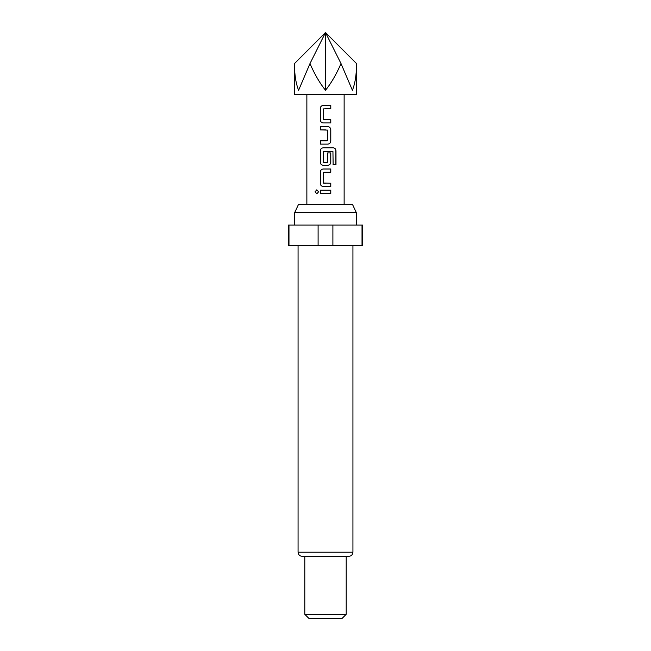 <?xml version="1.0" encoding="UTF-8"?>
<svg xmlns="http://www.w3.org/2000/svg" width="651" height="651" viewBox="0 0 651 651"><rect width="100%" height="100%" fill="white"/><g stroke="black" fill="none" stroke-linecap="round" stroke-linejoin="round"><path stroke-width="0.98" d="M315.035 191.833L316.793 189.823L318.591 191.833L316.793 193.843L315.035 191.833M316.842 193.843L315.149 191.833L316.842 189.823M323.677 119.662L330.789 119.662L330.789 122.925L323.246 122.925C321.48 122.73 320.495 121.721 320.316 119.882L320.316 108.473C320.495 106.642 321.48 105.625 323.27 105.429L330.789 105.429L330.789 108.684L323.466 108.904L323.466 119.45L325.5 119.662M330.732 119.662L330.732 122.925L325.5 122.925M325.5 129.883L320.259 129.883L320.259 126.619L327.811 126.619C329.601 126.839 330.594 127.848 330.789 129.663L330.789 141.08C330.61 142.903 329.609 143.92 327.811 144.123L320.316 144.123L320.316 140.86L327.591 140.64L327.591 130.102L320.316 129.883L320.316 126.619M327.591 152.928L330.789 152.928L330.789 162.27C330.61 164.101 329.618 165.118 327.811 165.313L323.27 165.313C321.48 165.118 320.495 164.109 320.316 162.27L320.316 150.861C320.495 149.022 321.48 148.013 323.27 147.818L333.328 147.818C334.948 148.021 335.835 149.038 335.989 150.861L335.989 164.557L333.133 164.557L332.938 151.431L323.466 151.65L323.466 162.197L327.591 162.197L327.591 152.928L330.732 152.928L330.732 162.27C330.553 164.101 329.569 165.118 327.787 165.313M323.702 162.408L327.38 162.408M325.5 172.271L323.466 172.491L323.466 183.037L330.789 183.248L330.789 186.511L323.246 186.511C321.48 186.316 320.495 185.299 320.316 183.468L320.316 172.051C320.495 170.22 321.48 169.203 323.27 169.008L330.789 169.008L330.789 172.271L323.702 172.271M330.732 183.248L330.732 186.511L325.5 186.511M325.5 193.469L320.259 193.469L320.259 190.206L330.789 190.206L330.789 193.469L320.316 193.469L320.316 190.206M294.447 63.603L294.447 94.664L356.553 94.664L356.553 63.603C356.528 74.572 355.137 83.45 352.394 90.253L341.026 63.603C336.217 74.572 331.042 83.45 325.5 90.253C319.958 83.45 314.783 74.572 309.974 63.603L298.606 90.253C295.863 83.45 294.472 74.572 294.447 63.603L325.5 32.55L309.974 63.603M323.677 183.248L325.5 183.248M323.246 186.511C321.448 186.3 320.455 185.291 320.259 183.468L320.259 172.051C320.438 170.22 321.431 169.203 323.246 169.008M325.5 165.313L323.246 165.313C321.448 165.11 320.455 164.093 320.259 162.27L320.259 150.861C320.438 149.022 321.431 148.013 323.246 147.818M325.5 126.619L327.787 126.619C329.569 126.823 330.553 127.832 330.732 129.663L330.732 141.08C330.553 142.911 329.569 143.92 327.787 144.123L320.259 144.123L320.259 140.86L326.42 140.86M323.27 122.925L323.246 122.925C321.448 122.722 320.455 121.704 320.259 119.882L320.259 108.473C320.438 106.642 321.431 105.633 323.246 105.429L325.5 105.429M294.651 212.665L298.516 204.39L352.484 204.39L356.349 212.665L294.651 212.665L294.651 225.091M352.932 552.203L298.068 552.203C298.288 554.693 299.672 556.068 302.21 556.336L348.79 556.336C351.328 556.068 352.712 554.693 352.932 552.203L352.932 245.793M346.202 614.308L342.06 618.45L308.94 618.45L304.798 614.308L346.202 614.308L346.202 556.336M318.103 245.793L318.103 225.091L288.23 225.091L288.23 245.793L362.77 245.793L362.77 225.091L332.897 225.091L332.897 245.793M318.103 225.091L332.897 225.091M362.021 245.793L362.021 225.091M288.979 225.091L288.979 245.793M341.026 63.603L325.5 32.55L325.5 90.253M356.553 63.603L325.5 32.55M325.5 190.206L330.789 190.206M330.732 190.206L330.732 193.469M325.5 169.008L330.732 169.008L330.732 172.271M333.328 147.818L333.247 147.818C334.858 148.013 335.737 149.022 335.867 150.861L335.867 164.557L333.052 164.557M330.724 105.429L330.789 108.684M330.732 108.684L325.5 108.693M344.135 204.39L344.135 94.664M306.865 204.39L306.865 94.664M356.349 225.091L356.349 212.665M304.798 614.308L304.798 556.336M298.068 552.203L298.068 245.793"/></g></svg>
